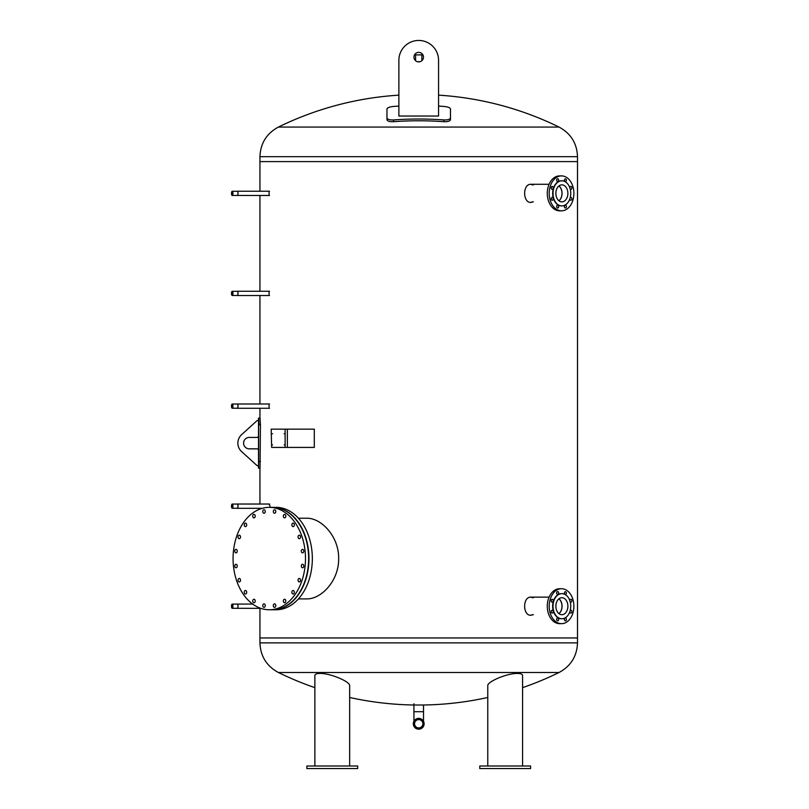 <?xml version="1.0" encoding="UTF-8"?>
<svg xmlns="http://www.w3.org/2000/svg" width="809" height="809" viewBox="0 0 809 809"><rect width="100%" height="100%" fill="white"/><g stroke="black" fill="none" stroke-linecap="round" stroke-linejoin="round"><path stroke-width="1.21" d="M398.877 60.301A19.851 19.851 0 0 1 418.718 40.45A19.851 19.851 0 0 1 438.569 60.301L438.569 116.031L398.877 116.031L398.877 60.301L398.877 95.149A318.807 318.807 0 0 0 278.407 127.064L559.029 127.064C570.82 133.424 576.979 143.304 577.505 156.693L577.505 637.957L259.942 637.957L577.505 637.957L577.505 642.872L259.942 642.872L259.942 608.338M259.942 191.227L259.942 161.608L577.505 161.608L259.942 161.608L259.942 156.693L577.505 156.693M349.66 697.469A318.807 318.807 0 0 0 413.935 705.003L423.512 705.003A318.807 318.807 0 0 0 487.776 697.469M522.574 687.65A318.807 318.807 0 0 0 559.029 672.501L278.407 672.501C266.626 666.141 260.468 656.261 259.942 642.872M269.084 291.675L269.084 295.123M269.084 404.409L269.084 407.857M269.084 504.442L269.518 504.027L270.125 507.354M269.084 191.642L269.084 195.09M533.333 201.805L530.997 202.442C522.523 202.998 522.523 183.724 530.997 184.29L533.333 184.927M530.714 202.432L532.767 201.805M532.767 184.927L530.714 184.3M533.333 614.638L530.997 615.275C522.523 615.831 522.523 596.567 530.997 597.123L533.333 597.76M530.714 615.265L532.767 614.638M532.767 597.76L530.714 597.133M298.44 518.235L306.449 518.235C321.608 517.73 339.082 536.954 338.647 558.564C339.082 580.174 321.608 599.398 306.449 598.893L298.44 598.893M443.807 121.694C447.852 121.835 450.077 121.158 450.482 119.661L450.482 117.892C450.077 119.398 447.852 120.076 443.807 119.924A320.677 296.155 180 0 0 393.629 119.924C389.584 120.076 387.369 119.398 386.965 117.892L386.965 119.661C387.369 121.158 389.584 121.835 393.629 121.694A318.766 294.395 -0 0 1 443.807 121.694L443.807 119.924M438.569 106.09A318.807 294.436 -0 0 1 443.807 106.434C447.862 106.849 450.087 107.678 450.482 108.932L450.482 117.892M386.965 117.892L386.965 108.932C387.359 107.678 389.584 106.849 393.629 106.434A318.807 294.436 -0 0 1 398.877 106.09M418.718 61.889A4.763 4.763 0 0 1 413.955 57.126A4.763 4.763 0 0 1 418.718 52.363A4.763 4.763 0 0 1 423.481 57.126A4.763 4.763 0 0 1 418.718 61.889M314.873 766.012L314.873 675.555C314.954 674.17 316.653 673.472 319.97 673.442C330.011 673.159 350.348 681.603 349.66 685.769L349.66 766.012M306.864 766.012L306.864 768.55L357.669 768.55L357.669 766.012L306.864 766.012M487.776 766.012L487.776 685.769C487.099 681.603 507.435 673.159 517.477 673.442C520.794 673.472 522.493 674.17 522.574 675.555L522.574 766.012M479.767 766.012L479.767 768.55L530.583 768.55L530.583 766.012L479.767 766.012M272.593 507.354A51.21 36.213 90 0 1 272.764 507.354A51.21 36.213 90 0 1 308.967 558.564A51.21 36.213 90 0 1 272.764 609.774A51.21 36.213 90 0 1 272.593 609.774M272.764 507.354L276.132 507.354A51.21 36.213 90 0 1 312.335 558.564A51.21 36.213 90 0 1 276.132 609.774L272.764 609.774M252.752 601.006A1.749 1.234 90 0 1 253.986 599.267A1.749 1.234 90 0 1 255.219 601.006A1.749 1.234 90 0 1 253.986 602.756A1.749 1.234 90 0 1 252.752 601.006M244.227 592.249A1.749 1.234 90 0 1 245.461 590.499A1.749 1.234 90 0 1 246.694 592.249A1.749 1.234 90 0 1 245.461 593.998A1.749 1.234 90 0 1 244.227 592.249M238.038 580.195A1.749 1.234 90 0 1 239.272 578.445A1.749 1.234 90 0 1 240.506 580.195A1.749 1.234 90 0 1 239.272 581.934A1.749 1.234 90 0 1 238.038 580.195M234.782 566.017A1.749 1.234 90 0 1 236.016 564.267A1.749 1.234 90 0 1 237.249 566.017A1.749 1.234 90 0 1 236.016 567.766A1.749 1.234 90 0 1 234.782 566.017M234.782 551.111A1.749 1.234 90 0 1 236.016 549.372A1.749 1.234 90 0 1 237.249 551.111A1.749 1.234 90 0 1 236.016 552.86A1.749 1.234 90 0 1 234.782 551.111M238.038 536.943A1.749 1.234 90 0 1 239.272 535.194A1.749 1.234 90 0 1 240.506 536.943A1.749 1.234 90 0 1 239.272 538.683A1.749 1.234 90 0 1 238.038 536.943M244.227 524.879A1.749 1.234 90 0 1 245.461 523.14A1.749 1.234 90 0 1 246.694 524.879A1.749 1.234 90 0 1 245.461 526.629A1.749 1.234 90 0 1 244.227 524.879M252.752 516.122A1.749 1.234 90 0 1 253.986 514.372A1.749 1.234 90 0 1 255.219 516.122A1.749 1.234 90 0 1 253.986 517.871A1.749 1.234 90 0 1 252.752 516.122M262.773 511.521A1.749 1.234 90 0 1 264.007 509.771A1.749 1.234 90 0 1 265.251 511.521A1.749 1.234 90 0 1 264.007 513.26A1.749 1.234 90 0 1 262.773 511.521M273.311 511.521A1.749 1.234 90 0 1 274.554 509.771A1.749 1.234 90 0 1 275.788 511.521A1.749 1.234 90 0 1 274.554 513.26A1.749 1.234 90 0 1 273.311 511.521M283.342 516.122A1.749 1.234 90 0 1 284.576 514.372A1.749 1.234 90 0 1 285.81 516.122A1.749 1.234 90 0 1 284.576 517.871A1.749 1.234 90 0 1 283.342 516.122M291.867 524.879A1.749 1.234 90 0 1 293.101 523.14A1.749 1.234 90 0 1 294.334 524.879A1.749 1.234 90 0 1 293.101 526.629A1.749 1.234 90 0 1 291.867 524.879M298.056 536.943A1.749 1.234 90 0 1 299.29 535.194A1.749 1.234 90 0 1 300.523 536.943A1.749 1.234 90 0 1 299.29 538.683A1.749 1.234 90 0 1 298.056 536.943M301.312 551.111A1.749 1.234 90 0 1 302.546 549.372A1.749 1.234 90 0 1 303.779 551.111A1.749 1.234 90 0 1 302.546 552.86A1.749 1.234 90 0 1 301.312 551.111M301.312 566.017A1.749 1.234 90 0 1 302.546 564.267A1.749 1.234 90 0 1 303.779 566.017A1.749 1.234 90 0 1 302.546 567.766A1.749 1.234 90 0 1 301.312 566.017M298.056 580.195A1.749 1.234 90 0 1 299.29 578.445A1.749 1.234 90 0 1 300.523 580.195A1.749 1.234 90 0 1 299.29 581.934A1.749 1.234 90 0 1 298.056 580.195M291.867 592.249A1.749 1.234 90 0 1 293.101 590.499A1.749 1.234 90 0 1 294.334 592.249A1.749 1.234 90 0 1 293.101 593.998A1.749 1.234 90 0 1 291.867 592.249M283.342 601.006A1.749 1.234 90 0 1 284.576 599.267A1.749 1.234 90 0 1 285.81 601.006A1.749 1.234 90 0 1 284.576 602.756A1.749 1.234 90 0 1 283.342 601.006M273.311 605.617A1.749 1.234 90 0 1 274.554 603.868A1.749 1.234 90 0 1 275.788 605.617A1.749 1.234 90 0 1 274.554 607.357A1.749 1.234 90 0 1 273.311 605.617M262.773 605.617A1.749 1.234 90 0 1 264.007 603.868A1.749 1.234 90 0 1 265.251 605.617A1.749 1.234 90 0 1 264.007 607.357A1.749 1.234 90 0 1 262.773 605.617M233.073 558.564A51.21 36.213 90 0 1 269.276 507.354A51.21 36.213 90 0 1 305.489 558.564A51.21 36.213 90 0 1 269.276 609.774A51.21 36.213 90 0 1 233.073 558.564M269.276 507.354L272.421 507.354A51.21 36.213 90 0 1 308.633 558.564A51.21 36.213 90 0 1 272.421 609.774L269.276 609.774M558.908 185.969A8.444 5.966 -90 0 1 562.002 193.361A8.444 5.966 -90 0 1 558.908 200.763M564.449 207.033A1.426 1.011 90 0 0 564.449 206.093M564.692 207.579A1.426 1.011 -90 0 1 565.41 205.132A1.426 1.011 -90 0 1 565.41 207.994A1.426 1.011 -90 0 1 564.692 207.579M569.92 199.297A1.426 1.011 90 0 0 569.951 198.539M570.173 197.811A1.426 1.011 -90 0 1 571.882 198.832A1.426 1.011 -90 0 1 569.86 198.812M569.951 188.184A1.426 1.011 90 0 0 569.92 187.425M569.86 187.91A1.426 1.011 -90 0 1 571.811 187.344A1.426 1.011 -90 0 1 570.173 188.922M564.449 180.629A1.426 1.011 90 0 0 564.449 179.689M566.411 180.164A1.426 1.011 -90 0 1 564.399 180.164A1.426 1.011 -90 0 1 566.411 180.164M556.713 180.629A1.426 1.011 90 0 0 556.713 179.689M558.382 179.153A1.426 1.011 -90 0 1 557.674 181.59A1.426 1.011 -90 0 1 557.674 178.728A1.426 1.011 -90 0 1 558.382 179.153M551.253 188.366A1.426 1.011 90 0 0 551.253 187.425M552.203 186.464A1.426 1.011 -90 0 1 552.203 189.326A1.426 1.011 -90 0 1 552.203 186.464M551.253 199.297A1.426 1.011 90 0 0 551.253 198.367M551.485 197.821A1.426 1.011 -90 0 1 553.214 198.832A1.426 1.011 -90 0 1 551.273 199.378A1.426 1.011 -90 0 1 551.485 197.821M556.713 207.033A1.426 1.011 90 0 0 556.713 206.093M556.663 206.568A1.426 1.011 -90 0 1 558.685 206.568A1.426 1.011 -90 0 1 556.663 206.568M561.709 205.901A12.54 8.869 -90 0 1 561.537 205.911A12.54 8.869 -90 0 1 552.668 193.361A12.54 8.869 -90 0 1 561.537 180.822A12.54 8.869 -90 0 1 561.709 180.822M561.537 180.822L561.871 180.822A12.54 8.869 -90 0 1 570.75 193.361A12.54 8.869 -90 0 1 561.871 205.911A12.54 8.869 -90 0 1 553.002 193.361A12.54 8.869 -90 0 1 561.871 180.822M561.537 210.825A17.464 12.347 -90 0 1 549.19 193.361A17.464 12.347 -90 0 1 561.537 175.897A17.464 12.347 -90 0 1 573.884 193.361A17.464 12.347 -90 0 1 561.537 210.825L559.626 210.825A17.464 12.347 -90 0 1 547.278 193.361A17.464 12.347 -90 0 1 559.626 175.897L561.537 175.897M558.958 185.928A8.505 6.017 -90 0 1 562.053 193.361A8.505 6.017 -90 0 1 558.958 200.794M561.871 184.857A8.505 6.017 -90 0 1 567.888 193.361A8.505 6.017 -90 0 1 561.871 201.866A8.505 6.017 -90 0 1 555.864 193.361A8.505 6.017 -90 0 1 561.871 184.857M558.908 598.802A8.444 5.966 -90 0 1 562.002 606.204A8.444 5.966 -90 0 1 558.908 613.596M556.713 593.472A1.426 1.011 90 0 0 556.713 592.532M558.382 591.986A1.426 1.011 -90 0 1 557.674 594.423A1.426 1.011 -90 0 1 557.674 591.571A1.426 1.011 -90 0 1 558.382 591.986M551.253 601.198A1.426 1.011 90 0 0 551.253 600.258M552.203 599.307A1.426 1.011 -90 0 1 552.203 602.159A1.426 1.011 -90 0 1 552.203 599.307M551.253 612.14A1.426 1.011 90 0 0 551.253 611.199M551.485 610.664A1.426 1.011 -90 0 1 553.214 611.675A1.426 1.011 -90 0 1 551.273 612.221A1.426 1.011 -90 0 1 551.485 610.664M556.713 619.876A1.426 1.011 90 0 0 556.713 618.936M556.663 619.401A1.426 1.011 -90 0 1 558.685 619.401A1.426 1.011 -90 0 1 556.663 619.401M564.449 619.876A1.426 1.011 90 0 0 564.449 618.936M564.692 620.412A1.426 1.011 -90 0 1 565.41 617.975A1.426 1.011 -90 0 1 565.41 620.837A1.426 1.011 -90 0 1 564.692 620.412M569.92 612.14A1.426 1.011 90 0 0 569.951 611.382M570.173 610.643A1.426 1.011 -90 0 1 571.882 611.675A1.426 1.011 -90 0 1 569.86 611.655M569.951 601.026A1.426 1.011 90 0 0 569.92 600.258M569.86 600.753A1.426 1.011 -90 0 1 571.811 600.187A1.426 1.011 -90 0 1 570.173 601.754M564.449 593.472A1.426 1.011 90 0 0 564.449 592.532M566.411 592.997A1.426 1.011 -90 0 1 564.399 592.997A1.426 1.011 -90 0 1 566.411 592.997M561.709 618.743A12.54 8.869 -90 0 1 561.537 618.743A12.54 8.869 -90 0 1 552.668 606.204A12.54 8.869 -90 0 1 561.537 593.654A12.54 8.869 -90 0 1 561.709 593.664M561.537 618.743L561.871 618.743A12.54 8.869 -90 0 1 553.002 606.204A12.54 8.869 -90 0 1 561.871 593.654A12.54 8.869 -90 0 1 570.75 606.204A12.54 8.869 -90 0 1 561.871 618.743M561.537 588.74A17.464 12.347 -90 0 1 573.884 606.204A17.464 12.347 -90 0 1 561.537 623.668A17.464 12.347 -90 0 1 549.19 606.204A17.464 12.347 -90 0 1 561.537 588.74L559.626 588.74A17.464 12.347 -90 0 0 547.278 606.204A17.464 12.347 -90 0 0 559.626 623.668L561.537 623.668M558.958 598.771A8.505 6.017 -90 0 1 562.053 606.204A8.505 6.017 -90 0 1 558.958 613.637M561.871 614.709A8.505 6.017 -90 0 1 555.864 606.204A8.505 6.017 -90 0 1 561.871 597.699A8.505 6.017 -90 0 1 567.888 606.204A8.505 6.017 -90 0 1 561.871 614.709M237.148 604.101A2.134 0.728 90 0 1 237.28 604.07A2.134 0.728 90 0 1 238.018 606.204A2.134 0.728 90 0 1 237.28 608.338A2.134 0.728 90 0 1 237.148 608.297M237.28 604.07L252.671 604.07M232.719 606.204A1.476 0.506 90 0 1 232.213 607.68A1.476 0.506 90 0 1 231.708 606.204A1.476 0.506 90 0 1 232.213 604.717A1.476 0.506 90 0 1 232.719 606.204M231.495 606.204A2.093 0.718 90 0 1 232.213 604.101A2.093 0.718 90 0 1 232.931 606.204A2.093 0.718 90 0 1 232.213 608.297A2.093 0.718 90 0 1 231.495 606.204M232.213 604.101L237.28 604.101A2.093 0.718 90 0 1 237.998 606.204A2.093 0.718 90 0 1 237.28 608.297L260.761 608.338M237.148 504.068A2.134 0.728 90 0 1 237.28 504.027A2.134 0.728 90 0 1 238.018 506.171A2.134 0.728 90 0 1 237.28 508.305A2.134 0.728 90 0 1 237.148 508.264M237.28 504.027L269.518 504.027M232.719 506.171A1.476 0.506 90 0 1 232.213 507.647A1.476 0.506 90 0 1 231.708 506.171A1.476 0.506 90 0 1 232.213 504.685A1.476 0.506 90 0 1 232.719 506.171M231.495 506.171A2.093 0.718 90 0 1 232.213 504.068A2.093 0.718 90 0 1 232.931 506.171A2.093 0.718 90 0 1 232.213 508.264A2.093 0.718 90 0 1 231.495 506.171M232.213 504.068L237.28 504.068A2.093 0.718 90 0 1 237.998 506.171A2.093 0.718 90 0 1 237.28 508.264L232.213 508.264M237.148 404.035A2.134 0.728 90 0 1 237.28 403.994A2.134 0.728 90 0 1 238.018 406.138A2.134 0.728 90 0 1 237.28 408.272A2.134 0.728 90 0 1 237.148 408.232M237.28 403.994L269.518 403.994M232.719 406.138A1.476 0.506 90 0 1 232.213 407.615A1.476 0.506 90 0 1 231.708 406.138A1.476 0.506 90 0 1 232.213 404.652A1.476 0.506 90 0 1 232.719 406.138M231.495 406.138A2.093 0.718 90 0 1 232.213 404.035A2.093 0.718 90 0 1 232.931 406.138A2.093 0.718 90 0 1 232.213 408.232A2.093 0.718 90 0 1 231.495 406.138M232.213 404.035L237.28 404.035A2.093 0.718 90 0 1 237.998 406.138A2.093 0.718 90 0 1 237.28 408.232L232.213 408.232M237.148 191.268A2.134 0.728 90 0 1 237.28 191.227A2.134 0.728 90 0 1 238.018 193.361A2.134 0.728 90 0 1 237.28 195.495A2.134 0.728 90 0 1 237.148 195.454M237.28 191.227L269.518 191.227M232.719 193.361A1.476 0.506 90 0 1 232.213 194.838A1.476 0.506 90 0 1 231.708 193.361A1.476 0.506 90 0 1 232.213 191.885A1.476 0.506 90 0 1 232.719 193.361M231.495 193.361A2.093 0.718 90 0 1 232.213 191.268A2.093 0.718 90 0 1 232.931 193.361A2.093 0.718 90 0 1 232.213 195.454A2.093 0.718 90 0 1 231.495 193.361M232.213 191.268L237.28 191.268A2.093 0.718 90 0 1 237.998 193.361A2.093 0.718 90 0 1 237.28 195.454L269.518 195.495M237.148 291.301A2.134 0.728 90 0 1 237.28 291.26A2.134 0.728 90 0 1 238.018 293.394A2.134 0.728 90 0 1 237.28 295.528A2.134 0.728 90 0 1 237.148 295.497M237.28 291.26L269.518 291.26M232.719 293.394A1.476 0.506 90 0 1 232.213 294.881A1.476 0.506 90 0 1 231.708 293.394A1.476 0.506 90 0 1 232.213 291.918A1.476 0.506 90 0 1 232.719 293.394M231.495 293.394A2.093 0.718 90 0 1 232.213 291.301A2.093 0.718 90 0 1 232.931 293.394A2.093 0.718 90 0 1 232.213 295.497A2.093 0.718 90 0 1 231.495 293.394M232.213 291.301L237.28 291.301A2.093 0.718 90 0 1 237.998 293.394A2.093 0.718 90 0 1 237.28 295.497L232.213 295.497M421.853 60.705L421.853 54.87L415.583 54.87L415.583 60.705M420.053 61.696L417.383 61.696M284.819 433.766L284.171 433.766L284.819 433.766M272.582 433.766L271.935 433.766L272.582 433.766M284.819 444.879L284.171 444.879L284.819 444.879M272.582 444.879L271.935 444.879L272.582 444.879M271.642 447.417L271.177 429.154L271.642 447.417L285.112 447.417L285.112 429.154L314.307 429.154L314.307 447.417L285.112 447.417M285.112 429.154L271.642 429.154M260.043 468.138L260.437 424.786L260.043 418.122L258.617 418.122L258.617 468.138L260.043 468.138M260.437 424.786L259.001 424.786L258.617 418.122M258.617 468.138L259.942 468.138L259.942 504.027M241.608 451.594A11.437 11.437 0 0 1 241.608 434.666L256.918 420.761A0.951 0.951 0 0 1 258.506 421.469L258.506 435.829A1.588 1.588 0 0 1 256.918 437.416L249.303 437.416A5.714 5.714 0 0 0 243.58 443.13A5.714 5.714 0 0 0 249.303 448.843L256.918 448.843A1.588 1.588 0 0 1 258.506 450.431L258.506 464.791A0.951 0.951 0 0 1 256.918 465.499L241.608 451.594M413.935 703.759L413.935 721.274M423.512 721.274L423.512 711.698L413.935 711.698L423.512 711.698L423.512 705.003M418.718 727.918A4.156 4.156 0 0 0 422.318 721.689A4.156 4.156 0 0 0 415.128 721.689A4.156 4.156 0 0 0 418.718 727.918M414.228 723.772A4.5 4.5 0 0 1 418.718 719.272A4.5 4.5 0 0 1 423.218 723.772A4.5 4.5 0 0 1 418.718 728.262A4.5 4.5 0 0 1 414.228 723.772M424.118 723.772A5.4 5.4 0 0 1 418.718 729.172A5.4 5.4 0 0 1 413.318 723.772A5.4 5.4 0 0 1 418.718 718.372A5.4 5.4 0 0 1 424.118 723.772M393.629 119.924L393.629 121.694M287.357 429.154L287.357 447.417M259.001 461.474L260.437 461.474M278.407 127.064C266.626 133.424 260.468 143.304 259.942 156.693M559.029 127.064A318.807 318.807 0 0 0 438.569 95.149M559.029 672.501C570.82 666.141 576.979 656.261 577.505 642.872M278.407 672.501A318.807 318.807 0 0 0 314.873 687.65M259.942 509.094L259.942 508.305M259.942 418.122L259.942 408.272M259.942 403.994L259.942 295.528M259.942 291.26L259.942 195.495M549.078 184.29L530.997 184.29M549.078 597.123L530.997 597.123M232.213 608.297L237.28 608.297M262.359 508.305L237.28 508.305M269.518 408.272L237.28 408.272M232.213 195.454L237.28 195.454M269.518 295.528L237.28 295.528M258.506 468.138L258.506 418.122"/></g></svg>
